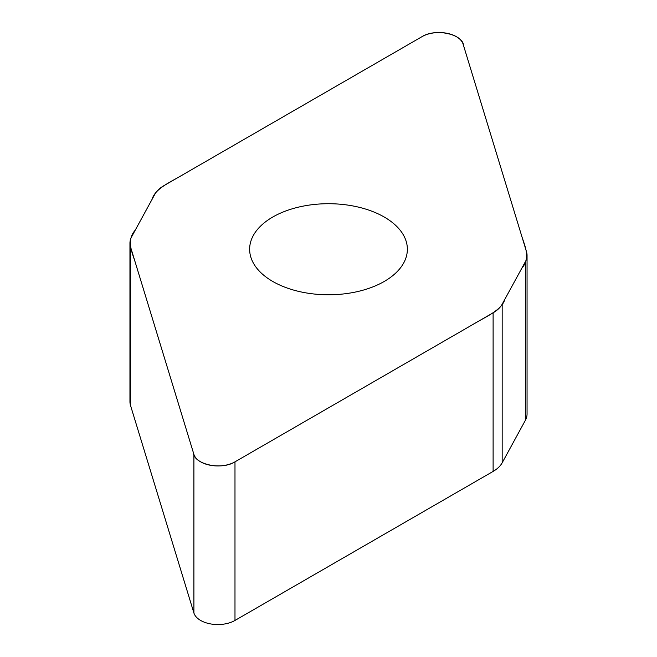 <?xml version="1.0" encoding="UTF-8"?>
<svg xmlns="http://www.w3.org/2000/svg" width="657" height="657" viewBox="0 0 657 657"><rect width="100%" height="100%" fill="white"/><g stroke="black" fill="none" stroke-linecap="round" stroke-linejoin="round"><path stroke-width="0.99" d="M527.054 255.368L527.054 413.976A36.71 21.196 180 0 1 525.354 420.349L502.17 462.799A36.71 21.196 180 0 1 493.111 471.414L234.984 620.446A24.284 14.019 180 0 1 210.511 623.904A24.284 14.019 180 0 1 193.897 612.965L130.505 405.41A36.71 21.196 180 0 1 129.946 401.723L129.946 243.123A36.71 21.196 0 0 0 130.505 246.802L193.897 454.365A24.284 14.019 0 0 0 210.511 465.296A24.284 14.019 0 0 0 234.984 461.838L493.111 312.806A36.71 21.196 0 0 0 502.17 304.199L525.354 261.741A36.71 21.196 0 0 0 527.054 255.368A36.71 21.196 0 0 0 526.495 251.688L463.103 44.126A24.284 14.019 0 0 0 446.489 33.195A24.284 14.019 0 0 0 422.016 36.652L163.889 185.685A36.71 21.196 0 0 0 154.83 194.291L131.646 236.75A36.71 21.196 0 0 0 129.946 243.123M384.263 281.442A78.865 45.53 180 0 1 298.319 291.314A78.865 45.53 180 0 1 249.635 249.249A78.865 45.53 180 0 1 328.5 203.711A78.865 45.53 180 0 1 407.365 249.249A78.865 45.53 180 0 1 384.263 281.442M422.016 36.652C435.673 27.955 463.218 34.172 463.62 45.826L521.929 236.742C525.321 247.229 530.61 258.242 521.724 268.385L504.896 299.198C501.833 310.433 484.965 317.035 472.416 324.755L234.984 461.838C221.327 470.535 193.782 464.318 193.38 452.665L135.071 261.749C131.679 251.261 126.39 240.248 135.276 230.106L152.104 199.293C155.167 188.058 172.035 181.455 184.584 173.735L422.016 36.652M502.17 304.199L502.17 462.799M493.111 471.414L493.111 312.806M234.984 461.838L234.984 620.446M193.897 454.365L193.897 612.965M525.354 261.741L525.354 420.349M130.505 246.802L130.505 405.41"/></g></svg>
